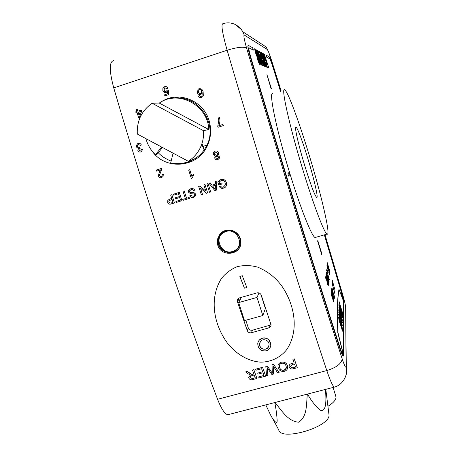 <?xml version="1.0" encoding="UTF-8"?>
<svg xmlns="http://www.w3.org/2000/svg" width="457" height="457" viewBox="0 0 457 457"><rect width="100%" height="100%" fill="white"/><g stroke="black" fill="none" stroke-linecap="round" stroke-linejoin="round"><path stroke-width="0.69" d="M244.432 288.178L246.82 287.487L242.279 275.742L239.874 276.439L244.432 288.178M246.82 287.499L242.279 275.748L239.879 276.434M268.482 346.863L269.036 344.812C269.499 339.945 262.141 337.694 260.067 342.122L259.536 343.921C258.811 348.88 266.328 351.387 268.482 346.863M260.376 341.625L259.536 344.281L260.359 347.057C262.952 349.868 265.574 349.953 268.208 347.309M262.415 338.134C259.725 339.014 258.171 340.859 257.748 343.664C258.108 348.937 260.907 351.324 266.14 350.839C269.013 349.879 270.584 347.88 270.847 344.841C270.218 339.819 267.402 337.586 262.415 338.134M270.847 344.841L269.15 340.157C267.425 338.334 265.346 337.614 262.912 337.991L259.193 340.214M324.607 234.778L340.985 290.149C342.636 295.89 343.527 299.741 343.658 301.711L343.538 355.312L343.236 356.054C342.613 355.597 341.545 353.067 340.037 348.468C325.83 304.499 311.091 257.702 295.822 208.078L250.476 57.102C248.305 49.459 247.591 45.551 248.334 45.38L252.538 47.682L253.407 50.11L249.099 47.842C248.482 47.991 249.076 51.23 250.876 57.565L295.97 207.735C311.16 257.091 325.824 303.654 339.957 347.423C341.208 351.239 342.093 353.335 342.613 353.718L342.859 352.793L342.356 350.262L337.946 332.582C337.14 311.234 337.517 296.896 339.077 289.572L343.116 300.106C343.104 298.707 342.367 295.456 340.905 290.361L324.476 234.818M343.258 356.066L343.081 356.094C342.459 355.637 341.39 353.112 339.882 348.514C325.675 304.539 310.931 257.748 295.656 208.129L250.316 57.154C248.145 49.516 247.431 45.609 248.174 45.432M220.48 233.39L217.995 238.777L218.406 244.352C220.885 253.229 233.927 255.709 239.125 248.254M240.348 238.485L240.902 242.598C240.953 255.246 221.102 257.365 217.743 245.123L217.326 239.525L220.068 233.83C223.25 230.534 227.135 229.385 231.722 230.379C235.978 231.625 238.851 234.327 240.348 238.485M158.282 152.735C161.464 156.214 165.748 158.996 171.135 161.081M184.817 162.806L192.248 161.201M160.007 102.574L162.464 101.054C179.595 90.823 203.759 101.077 209.146 120.882C211.551 129.28 211.008 137.448 207.518 145.383C198.264 167.645 165.788 170.849 152.232 151.261M304.688 165.451C310.611 184.525 314.599 195.202 316.655 197.47C318.666 198.961 314.222 179.515 308.138 159.539C303.094 142.812 297.57 127.834 296.033 127.075C294.022 125.281 298.255 144.378 304.688 165.451M309.703 156.854C299.615 123.327 288.11 91.76 284.757 89.886C280.632 85.927 289.07 124.704 302.62 168.999C313.571 205.119 324.299 233.167 326.989 234.087C331.131 236.783 321.779 196.561 309.703 156.854M272.966 93.668C268.236 89.915 276.051 128.788 289.692 172.929C300.689 208.929 311.908 236.755 315.102 237.531L316.004 237.269M286.465 349.948C280.341 357.465 271.075 362.053 260.804 362.167C247.094 361.201 235.218 353.107 227.22 342.819C213.933 324.584 208.838 298.701 221.382 278.576C225.569 273.28 230.831 269.31 237.172 266.665C243.952 265.094 250.762 265.243 257.611 267.111C267.494 271.201 275.542 277.49 281.758 285.973C295.079 305.23 299.318 331.296 286.465 349.948M253.812 369.69L256.943 378.447L253.829 369.633L252.475 370.044L253.829 369.633M247.306 371.375L245.757 371.838L247.306 371.375L251.864 374.426L253.864 373.94M265.683 376.134L262.592 367.291L255.634 369.205L262.581 367.348L265.683 376.134L259.005 377.905L258.645 376.894L263.986 375.477L263.032 372.781L258.045 374.106L257.685 373.095L262.672 371.769L261.598 368.725L255.994 370.216L255.634 369.205M263.969 375.431L258.645 376.894M262.655 371.724L257.685 373.095M279.101 372.575L273.64 364.343L272.029 364.829L273.623 364.4L279.101 372.575L277.713 372.946L273.212 365.863L273.492 374.06L271.875 374.489L267.099 367.491L267.916 375.54L266.534 375.905L265.831 366.48L267.311 366.086L272.315 373.215L272.029 364.829M273.492 374.06L273.246 366.325M267.916 375.54L267.139 367.634M271.664 372.289L267.322 366.028L265.831 366.48M287.339 365.451L287.647 366.708L287.356 365.394C286.276 362.767 284.254 361.693 281.284 362.178L281.266 362.235C284.231 361.738 286.253 362.812 287.339 365.451L287.356 365.394M294.245 358.894L297.273 367.708L294.251 358.842L292.886 359.259L294.251 358.842M294.108 362.858L291.772 363.532L294.125 362.904L292.886 359.259M229.077 414.413L227.894 414.722C224.878 414.219 221.434 409.078 217.578 399.287C199.995 353.084 182.314 303.414 164.52 250.265C146.731 196.996 129.805 142.875 113.742 87.898C109.212 70.898 109.137 61.815 113.519 60.644M268.75 327.909C270.287 327.423 271.047 326.378 271.035 324.767L261.244 295.068C260.421 293.303 259.022 292.571 257.045 292.874L239.314 297.93L237.954 298.935L237.36 300.158L237.457 301.814L247.266 330.605C248.065 332.422 249.453 333.124 251.436 332.713L268.75 327.909L269.601 325.31L271.007 324.493M223.279 187.159L221.674 187.164L220.405 186.09L221.639 187.181L223.279 187.159L225.341 184.999L225.17 182.931C224.536 180.898 223.21 180.087 221.182 180.492L219.12 182.097L219.611 183.685L221.834 183.006L219.64 183.668M221.856 182.989L222.136 183.977L221.834 183.006M226.506 185.079L226.346 182.514C225.347 179.881 223.502 178.893 220.811 179.538L220.782 179.555C223.467 178.904 225.312 179.898 226.318 182.532L226.506 185.079C226.124 186.662 225.147 187.678 223.559 188.13C221.828 188.69 220.451 188.21 219.429 186.69L220.434 186.073M205.77 191.049L199.943 186.056L198.692 186.45L199.915 186.073L205.793 191.106L203.833 184.874L204.987 184.519L207.615 192.877L206.393 193.248L200.514 188.215L202.474 194.442L201.326 194.791L198.692 186.45M207.615 192.877L205.016 184.502L203.833 184.874M200.566 188.261L202.474 194.442M173.369 194.219L179.321 192.38L181.926 200.709L179.287 192.403L173.369 194.219L173.671 195.173L178.447 193.711L179.361 196.59L175.105 197.887L175.408 198.846L179.664 197.544L180.475 200.097L175.911 201.491L176.213 202.445L181.926 200.709M180.475 200.086L175.911 201.491M179.355 196.579L175.105 197.887M199.452 95.564L200.132 96.313L199.486 95.564L198.429 96.016C199.069 97.335 200.086 97.809 201.468 97.432L202.657 96.77L203.331 95.776L203.137 91.903L203.296 95.776L202.628 96.77M200.097 96.313L201.24 96.421L202.068 95.879L202.211 92.708L201.417 93.988L200.537 94.49L202.034 93.239M201.468 97.432L202.657 96.77M218.834 125.664L218.863 125.658C219.994 123.019 220.223 120.322 219.549 117.563L219.52 117.569C220.194 120.345 219.966 123.042 218.834 125.664L223.01 124.498L223.342 125.595L218.018 127.286L217.749 126.4L218.789 120.351L218.457 117.906L219.52 117.569M223.01 124.498L223.37 125.589L218.018 127.286M193.26 174.403L193.597 175.379L191.963 178.19L191.289 178.396L188.672 170.01L189.718 169.69L191.757 176.225L193.26 174.403L193.568 175.397M191.963 178.19L193.597 175.379M191.78 176.179L189.752 169.673L188.672 170.01M161.184 176.636L159.327 175.728L161.704 169.176L161.578 168.393L156.26 170.061L161.538 168.41L161.664 169.187L159.287 175.745L161.184 176.636L162.086 176.025L162.246 174.66L163.355 174.431L163 176.573L161.464 177.607C159.973 178.03 158.905 177.522 158.253 176.076L159.424 171.952L160.544 169.901L156.591 171.135L156.26 170.061M163 176.573L163.355 174.431M141.413 144.989L140.368 145.435L138.397 144.406L137.797 144.726L137.329 146.588L139.316 147.668L139.991 147.331L140.179 148.331L139.282 148.771L138.871 150.142L140.465 150.953L141.019 150.644L141.424 149.233L142.533 148.999L141.756 151.37L140.796 151.913C139.431 152.278 138.454 151.81 137.854 150.507L138.437 148.496L136.295 146.908L137.163 143.944L138.14 143.429C139.608 143.058 140.687 143.584 141.367 145L141.413 144.989M139.214 147.697L137.368 146.577L137.843 144.715L138.397 144.406M138.871 150.142L139.328 148.759L140.065 148.359M140.796 151.913L141.801 151.358L142.533 148.999M219.497 158.093L219.503 156.825L217.732 155.523L218.68 154.335L218.64 152.884C218 151.296 216.852 150.701 215.196 151.107L215.167 151.118C216.807 150.707 217.96 151.296 218.612 152.895L218.652 154.346L217.703 155.54L219.474 156.837L219.497 158.088L217.812 159.693C216.407 160.076 215.407 159.596 214.807 158.259L214.801 157.168L215.521 156.22L213.31 154.523L213.333 152.787L215.167 151.118M166.057 92.548L166.371 92.428L166.057 92.548C164.463 92.845 163.395 92.194 162.846 90.577L162.886 88.384L164.651 86.67C166.154 86.264 167.233 86.784 167.896 88.235L166.879 88.687L164.766 87.721L163.874 90.172C164.217 91.314 164.948 91.743 166.057 91.469L167.228 90.246L168.307 90.012L168.759 94.65L164.886 95.919L164.566 94.828L167.582 93.839L167.348 91.503L166.331 92.428M167.896 88.235L166.879 88.687M165.365 91.583L163.914 90.172L164.931 87.653M168.307 90.012L168.799 94.65L164.886 95.919M141.681 111.108L139.408 117.546L138.637 117.786L139.362 117.552L141.636 111.114L141.31 110.028L141.636 111.114M137.083 112.605L136.049 112.93L137.083 112.593L138.637 117.786M141.31 110.028L137.791 111.177L137.18 109.12L137.837 111.16M169.775 199.052L167.822 200.332L167.69 202.434C168.142 203.691 169.004 204.268 170.267 204.176L174.488 202.959L171.849 194.671L170.672 195.042L171.758 198.447L169.775 199.052L171.752 198.435M189.415 198.424L189.147 197.441L186.542 198.235L184.211 190.883L183.029 191.255L184.177 190.9L186.507 198.258L189.112 197.464L189.415 198.424L183.068 200.36L182.76 199.401L185.365 198.606L182.76 199.401M194.539 196.847L195.716 195.567L195.75 194.099L193.979 192.665L190.849 192.608L189.626 191.751L189.689 190.775L189.598 191.774L190.82 192.631L193.945 192.688L195.722 194.116L195.682 195.59L193.614 197.258C191.906 197.824 190.638 197.31 189.821 195.727L190.963 195.379L193.265 196.316L194.573 195.316L194.071 193.899L190.512 193.762L188.467 192.18L188.57 190.466L190.643 188.804C192.66 188.164 194.111 188.815 195.002 190.746L195.03 190.729C194.145 188.798 192.694 188.147 190.672 188.781L190.643 188.804M193.265 196.316L190.997 195.356L189.821 195.727M210.66 191.946L208.066 183.565L206.878 183.937L209.506 192.3L210.66 191.946L208.038 183.583L206.878 183.937M215.618 181.258L216.875 180.863L216.235 190.238L216.852 180.881L215.618 181.258L215.487 184.125L211.985 185.199L215.487 184.125M210.271 182.886L209.015 183.28L210.271 182.886L212.014 185.176M338.928 305.527L338.957 304.311L342.493 315.907L342.413 317.581L339.888 310.183L338.928 305.527M342.419 325.921L338.768 311.845L342.447 322.516L339.705 315.273L342.419 325.921M339.265 316.872L342.402 328.366L339.334 318.255L338.723 314.582L339.905 317.746L339.939 318.592L339.123 316.907L342.264 327.926M339.031 320.294L338.654 317.512L339.722 320.203L339.791 321.077L339.203 319.746L339.837 322.436L340.425 324.002L340.276 322.111L342.344 329.331L342.333 331.205L340.951 325.213L341.019 326.298L339.031 320.294M340.316 306.264L339.031 301.392L342.516 312.828L342.447 314.502L341.408 311.76L340.316 306.264M280.615 91.217L273.069 67.156C271.481 62.203 270.384 59.393 269.779 58.724L266.917 57.222L266.42 55.286L269.196 56.805C269.933 57.628 271.252 61.015 273.16 66.973L280.747 91.172M342.464 320.306L338.803 310.452L338.82 309.76L339.665 312.217L338.883 307.23L342.327 320.643M327.498 270.818L327.572 270.024L327.823 271.892L327.498 270.818M326.258 271.995L329.189 281.169L326.624 274.194L329.006 283.42L326.07 273.823L328.583 281.615L326.161 272.909L328.714 280.038L326.258 271.995M325.647 277.925L325.795 276.456L327.578 283.631L327.623 282.546L327.966 283.671L327.846 285.071L326.064 277.833L325.995 279.061L325.647 277.925M258.102 50.984L259.907 51.841L262.072 57.359L260.484 52.155L260.878 52.372L265.209 66.556L264.466 66.259L262.718 62.003L259.736 52.298L263.935 66.048L263.426 65.848L260.267 55.514L259.736 55.24L262.495 65.477L262.021 65.288L258.839 55.914L261.661 65.145L260.947 64.865L259.513 61.906L259.73 63.654M259.907 51.841L258.068 50.836L258.633 52.955L258.239 52.749L257.48 50.516L256.24 49.836L256.474 51.961L254.875 48.625C254.515 48.682 254.812 50.31 255.766 53.503L257.777 58.673L257.308 58.462C258.148 61.444 258.959 63.46 259.759 64.517M265.94 66.928L265.934 66.922C265.14 66.956 260.393 51.407 261.455 52.264L261.467 52.269C262.078 52.961 263.061 55.531 264.426 59.981C265.757 64.374 266.265 66.688 265.94 66.928M332.17 282.586L332.53 283.751L332.17 282.586M332.759 289.195L332.81 288.321L333.136 289.384L333.084 290.269L332.759 289.195M333.719 298.627L331.565 291.977L331.856 292.549L331.576 291.098L331.873 291.566L330.879 287.939L333.776 297.421L331.913 292.2L333.61 298.655M332.645 281.912L332.576 283.003L332.222 281.838L332.313 280.398L335.021 290.161L332.645 281.912L332.468 282.649M331.514 292.743L333.673 299.415L333.324 298.655L333.621 300.5L333.244 299.615L333.564 301.603L331.376 294.879L333.273 300.306L331.445 293.805L333.336 299.209L331.514 292.743M331.759 288.247L334.65 297.136L334.593 298.324L333.536 293.651L333.656 294.805L332.073 290.001L331.759 288.247L332.256 289.498M334.473 292.057L334.535 290.852L334.89 292.017L334.821 293.543L332.125 283.363L334.404 292.08M263.598 53.857L266.848 64.517L267.214 64.677L263.98 54.069L264.346 54.269L268.876 68.007L267.431 67.436L265.9 62.42L265.42 62.203L266.962 67.248L266.602 67.105L262.352 53.178L264.477 59.107L264.963 59.341L263.226 53.658L263.598 53.857L266.848 64.517M342.619 353.718L342.202 350.302L337.797 332.622C336.998 311.274 337.386 296.936 338.951 289.607L339.088 289.544M343.001 300.049L340.785 290.395L324.356 234.852M280.489 91.251L272.949 67.196C271.361 62.243 270.258 59.433 269.653 58.77L266.791 57.262L266.42 55.286M253.407 50.11L248.922 47.888M288.584 176.122L287.864 173.786L289.138 172.22L289.841 174.517L288.584 176.122M321.688 254.423L317.592 241.005L317.798 240.588L321.882 253.966L321.688 254.423M271.15 88.966L266.939 74.674L271.487 88.944L271.15 88.966L266.939 74.674M327.143 263.323L327.218 262.615L329.965 271.624L329.834 272.578L328.452 268.847L327.143 263.323M325.984 274.634L328.96 283.94L327.726 280.324L327.623 281.472L328.812 285.791L325.835 276.068L327.281 280.352L327.383 279.21L325.984 274.634M329.32 279.501L326.481 269.819L329.32 279.501M327.218 266.362L327.743 269.236L326.972 265.186L328.434 269.133L329.76 274.714L328.874 272.88L328.817 272.298L329.434 273.646L328.406 269.43L327.263 266.294L327.138 266.922M238.794 298.198L239.548 300.86M245.815 320.243L248.334 328.04C249.128 329.811 250.493 330.531 252.43 330.194L269.601 325.31M179.447 97.055L171.346 98.438M204.365 150.85L201.988 143.458M187.993 99.877L187.473 98.506M260.661 64.123L257.36 54.88L256.04 52.418L256.223 53.698L258.913 60.033C259.725 62.855 259.947 64.146 259.576 63.911L257.622 59.244L258.765 61.175L258.599 60.09L255.949 53.915C254.995 50.647 254.726 49.167 255.149 49.482L257.023 53.76C256.348 51.373 256.177 50.304 256.526 50.567L257.634 51.161L258.433 53.492L258.908 53.737L258.331 51.555L259.656 52.269L263.638 65.305L263.283 65.162L260.193 55.04L259.513 54.691L262.232 64.734L261.861 64.586L257.542 51.892L261.364 64.386L260.239 63.843M332.29 280.787L332.553 281.226M332.428 281.266L332.605 281.923M334.695 288.933L335.021 290.161M333.142 298.17L333.296 298.667M333.324 299.261L333.524 300.358M333.273 300.34L333.473 301.477M332.999 298.935L333.193 299.249M331.582 291.235L331.873 291.566M331.839 291.572L332.13 292.526M331.811 292.566L331.965 293.274M333.302 292.971L333.501 293.662M334.267 296.313L334.65 297.136M334.513 297.176L334.478 297.941M333.57 294.696L333.536 293.651M332.787 288.721L333.136 289.384M333.004 289.424L332.976 289.904M334.513 291.258L334.89 292.017M334.758 292.052L334.707 293.166M266.717 64.563L267.214 64.677M264.02 54.206L264.346 54.269M264.215 54.309L267.562 64.814M267.425 64.854L267.956 64.985M267.825 65.025L268.716 67.944M266.791 67.185L265.42 62.203M262.392 53.32L262.729 53.383M262.598 53.429L264.477 59.107M264.34 59.153L264.963 59.341M264.112 59.981L262.495 55.64L265.049 63.997L264.112 59.981M262.495 55.64L263.301 59.707L264.951 64.026M261.347 52.321C261.964 53.069 262.946 55.64 264.289 60.027L265.911 66.911M258.308 60.301L257.942 58.942L258.359 60.29M257.914 59.376L257.942 58.942M258.016 59.062L257.599 58.37M258.673 61.084L258.485 60.261M259.536 63.929L259.119 63.592M256.291 53.155L255.966 52.526M257.371 55.423L256.96 54.8M261.364 64.386L260.696 64.117M262.232 64.734L261.81 64.671M260.164 55.457L259.553 54.829M263.638 65.305L263.243 65.248M258.725 53.646L258.553 52.978M256.303 53.669L257.102 55.263L256.223 53.692M256.526 54.543L257.102 55.263M258.599 59.044L257.12 55.297L258.645 59.033M257.365 56.068L257.12 55.297M262.958 61.689L263.929 63.449L262.952 60.238L262.626 60.084L262.821 61.735L263.489 63.363L263.929 63.449M259.77 51.887L260.656 54.166M260.519 54.212L261.632 57.256L262.072 57.359M260.53 52.304L260.878 52.372M260.741 52.418L265.037 66.488M263.758 65.979L263.558 65.328M262.324 65.408L262.147 64.763M261.484 65.077L261.278 64.414M259.599 62.615L259.793 63.146M257.777 58.673L257.354 58.599M255.543 49.99L254.749 48.688M257.52 51.104L257.337 50.561L256.143 49.91M258.633 52.955L258.216 52.858M254.829 49.904L255.017 49.527M262.484 60.13L262.821 61.735M257.611 54.714L257.24 52.938L257.628 53.138L258.776 56.897L257.611 54.714M259.136 55.737L259.565 55.954L261.004 61.175L259.136 55.737M259.233 59.844L258.913 58.302L259.256 58.456L260.25 61.712L259.233 59.844M259.182 55.88L259.565 55.954M259.422 56L259.576 56.559M260.553 59.764L259.462 56.502L260.49 59.787M257.205 53.041L257.628 53.138M257.485 53.189L257.634 53.686M258.405 56.194L258.593 56.811M257.679 54.726L258.491 56.165L257.754 53.743L257.462 53.595L257.622 54.743M258.205 56.022L258.491 56.165M258.879 58.399L259.256 58.456M259.113 58.507L259.273 59.039M259.873 60.998L260.067 61.638M259.308 59.861L259.959 60.97L259.382 59.084L259.245 59.878M259.587 60.912L259.959 60.97M288.738 176.076L287.864 173.786M288.019 173.734L289.138 172.22M321.825 254.383L317.592 241.005M317.729 240.97L317.798 240.588M327.183 262.964L327.48 263.94M329.617 270.95L329.965 271.624M329.834 271.658L329.76 272.509M329.149 271.018L329.417 271.504M329.371 271.492L329.623 270.875L327.509 263.935L327.361 264.889M328.377 268.607L329.503 271.452M327.509 265.494L328.486 268.579M327.332 264.386L327.612 265.46M327.509 263.935L327.463 264.346M325.761 276.833L326.121 277.519M327.589 282.934L327.966 283.671M327.829 283.711L327.738 284.722M326.07 278.307L326.064 277.833M325.927 278.347L325.892 278.719M327.378 279.261L327.703 280.33M327.486 281.461L327.726 280.324M328.692 280.044L329.189 281.169M328.537 281.626L329.046 282.923M326.195 273.029L326.589 274.2M328.686 277.148L328.886 278.079M327.538 270.39L327.898 271.098M327.766 271.132L327.72 271.567M326.898 265.277L327.526 266.785M329.406 273.252L329.76 274.714M328.943 273.092L329.286 273.754M339.02 301.82L342.39 312.862L342.356 314.41M341.27 311.126L341.745 312.348L341.933 311.554L340.899 308.172L341.745 312.348M340.899 308.172L341.402 311.091M339.722 320.203L339.602 320.511M338.58 317.609L339.585 320.237M340.951 325.213L340.945 326.172M342.344 329.331L342.196 330.754M340.197 322.368L342.207 329.366M339.837 322.436L340.425 324.002M339.203 319.746L339.694 322.476M339.905 317.746L339.779 318.083M338.654 314.684L339.768 317.786M339.705 315.273L342.287 325.207M342.447 322.516L342.31 322.859M338.757 312.251L342.31 322.551M338.871 307.71L342.327 320.34M338.808 310.16L339.665 312.217M340.139 314.028L341.579 317.786L340.288 313.091L340.139 314.028L340.288 313.091M340.276 313.988L341.579 317.786M338.945 304.745L342.362 315.941L342.333 317.512M339.545 307.921L341.693 315.467L339.414 307.955L339.534 306.87L339.414 307.955M341.693 315.467L341.899 314.622L339.534 306.87M163.315 174.448L162.246 174.66M140.139 148.342L139.945 147.343M142.487 149.011L141.424 149.233M140.368 145.435L141.367 145M217.498 158.716L215.853 157.899L217.498 158.716L218.417 157.865L218.412 157.162L216.755 156.334L215.853 157.139L215.853 157.899M215.881 157.888L215.853 157.139M216.487 155.346L214.373 154.209L216.487 155.346L217.572 154.329L217.561 153.249L215.458 152.101L214.367 153.084L214.373 154.209M214.402 154.192L214.367 153.084M137.18 109.12L136.146 109.457L136.757 111.514L135.723 111.851L136.049 112.93M138.117 112.256L140.356 111.525L138.117 112.256L139.025 115.295L140.356 111.525M138.163 112.256L139.048 115.227M200.537 94.49C198.915 94.793 197.824 94.131 197.27 92.508L198.235 89.126L199.012 88.732C201.24 88.447 202.611 89.503 203.137 91.903M199.869 93.514L198.321 92.131C198.681 93.251 199.423 93.679 200.537 93.405L201.177 93.057L201.731 91.08C201.326 89.932 200.543 89.469 199.389 89.692L198.869 89.955L198.321 92.131M198.349 92.131L198.904 89.955L199.389 89.692M174.454 202.982L171.849 194.671M170.672 195.042L171.809 194.693M171.084 202.965L173.009 202.377L171.118 202.942M173.009 202.377L172.06 199.401L168.867 200.817L168.822 202.057L170.13 203.176M170.17 203.154L168.822 202.057M168.856 202.034L168.867 200.817M183.029 191.255L185.365 198.606M195.002 190.746L193.848 191.1C193.271 189.844 192.323 189.392 190.997 189.746L189.655 190.792M209.015 183.28L214.899 190.655L216.207 190.255M211.985 185.199L210.243 182.909M215.247 189.427L214.122 188.01L215.247 189.489L215.441 185.199L212.636 186.056L214.122 188.01M212.671 186.045L214.15 187.993M219.143 182.08L219.611 183.685M222.136 183.977L218.754 185.011L217.789 181.909L220.782 179.555M220.405 186.09L219.429 186.69M256.943 378.447L252.841 379.533C250.979 380.155 249.642 379.653 248.831 378.025L248.677 377.219L250.487 375.014L248.174 373.849L245.757 371.838M247.283 371.432L249.145 372.912M249.128 372.969L251.864 374.426M251.841 374.483L253.881 373.986L252.475 370.044M255.229 377.75L252.453 378.487L250.173 377.591L250.082 377.094L250.173 377.591M250.15 377.648L252.43 378.545L255.246 377.796L254.246 374.997L251.71 375.671L250.065 377.151M287.647 366.708C287.859 369.005 286.773 370.536 284.397 371.295C281.381 371.792 279.347 370.684 278.296 367.971L278.01 366.691C277.873 364.463 278.964 362.978 281.266 362.235M279.65 367.617C280.33 369.667 281.792 370.558 284.037 370.284L284.048 370.227C281.815 370.507 280.352 369.616 279.661 367.565L279.393 366.417L279.661 367.565M284.037 370.284C285.694 369.747 286.448 368.679 286.299 367.068L285.985 365.794C285.282 363.806 283.831 362.961 281.626 363.258C280.004 363.801 279.256 364.875 279.381 366.474M286.276 368.142L284.048 370.227M297.261 367.759L292.286 368.988C290.778 369.079 289.767 368.451 289.258 367.12L289.115 366.508C289.07 364.886 289.955 363.898 291.772 363.532M295.542 367.051L292.149 367.868L290.606 366.668M290.595 366.725L292.137 367.925L295.559 367.102L294.474 363.926L292.16 364.543L290.498 366.308M335.638 395.682L336.032 397.339C335.849 400.064 333.153 403.063 327.932 406.324M307.532 394.065C311.468 401.172 315.896 406.644 320.808 410.477C327.189 411.74 325.927 396.762 325.51 389.404M274.914 402.526C281.512 410.06 287.624 421.337 298.735 422.222C307.641 416.184 306.19 403.731 307.355 394.237M265.774 404.896L269.419 412.534C272.515 419.697 277.856 426.324 277.073 419.429C276.793 414.505 276.039 408.946 274.817 402.743M272.698 418.646L278.736 429.894C280.678 441.405 329.206 427.364 329.057 415.264L329.08 414.956M262.809 315.53L257.017 297.427L238.657 302.591L244.484 320.608L262.809 315.53L265.403 308.578L260.856 294.302M257.017 297.427L258.982 292.931M241.387 297.284L238.657 302.591M233.767 250.927C221.976 256.788 212.494 237.114 224.735 232.07C236.6 226.124 246.055 245.986 233.767 250.927M234.11 251.344C226.563 255.12 216.789 247.597 218.509 239.337C219.217 235.698 221.234 233.064 224.564 231.431C231.642 227.866 241.039 234.281 240.342 242.193C239.971 246.42 237.891 249.471 234.11 251.344M221.245 233.807L224.861 231.105L226.329 230.562L229.443 230.134L232.059 230.471M239.348 236.218L240.593 241.839L238.548 247.608M188.278 161.275C193.665 157.836 197.744 153.175 200.509 147.28C202.879 142.064 203.891 136.54 203.542 130.713L152.112 103.259C141.647 110.674 136.712 120.934 137.306 134.038L188.278 161.275L194.019 158.939C186.787 163.32 179.007 164.64 170.684 162.898L173.094 153.164M208.763 129.491L159.242 103.054L160.647 102.191C179.904 90.052 208.152 106.07 208.763 129.491L203.542 130.713M189.986 161.07C197.675 157.996 203.354 152.655 207.015 145.04C217.521 124.515 199.715 96.616 176.762 98.084M162.481 147.485L157.059 154.266L155.443 154.752C150.781 150.29 147.6 144.92 145.914 138.637M152.112 103.259L159.242 103.054M161.618 147.028L155.443 154.752M271.709 60.884L281.164 91.04L271.744 61.01C269.596 54.309 268.099 50.47 267.259 49.487L244.295 35.04C243.358 35.006 244.135 39.405 246.631 48.225L295.039 209.535C311.371 262.547 327.081 312.314 342.167 358.825C341.596 363.606 336.472 367.519 326.801 370.564C310.937 322.796 294.479 271.561 277.428 216.852C260.353 162.024 243.587 106.487 227.129 50.236L113.742 87.898M334.884 386.965L334.33 387.119C332.736 386.222 330.228 380.704 326.801 370.564L217.578 399.287M342.167 358.825C344.624 366.154 345.938 368.656 346.098 366.343L345.663 307.395C345.498 305.145 344.492 300.809 342.647 294.377L325.001 234.664L342.647 294.377C344.492 300.809 345.515 305.202 345.709 307.55L345.755 313.862M237.457 301.814L238.942 298.981M251.436 332.713L252.43 330.194M247.266 330.605L248.334 328.04M190.997 99.86L189.358 100.397M246.631 48.225C243.924 46.443 237.423 47.111 227.129 50.236C222.268 32.915 220.874 24.067 222.947 23.684C227.186 22.364 231.328 22.65 235.378 24.541L241.616 29.751L244.295 35.04M236.589 25.198L240.222 28.071L242.97 31.859L266.242 47.042L267.259 49.487M271.744 61.004L268.842 52.646L266.242 47.042M346.098 366.343L346.155 366.537C347.08 369.816 346.914 373.021 345.658 376.145M345.663 307.395L346.337 371.912C346.903 375.174 343.11 384.903 334.33 387.119L227.894 414.722M237.286 300.689L238.485 298.415M326.989 234.087L315.102 237.531M295.679 127.183L296.033 127.075M217.326 239.525L217.995 238.777M336.021 396.91L333.073 387.445M329.057 415.264L325.79 389.33M240.342 242.193L240.593 241.839M200.509 147.28L207.015 145.04"/></g></svg>
